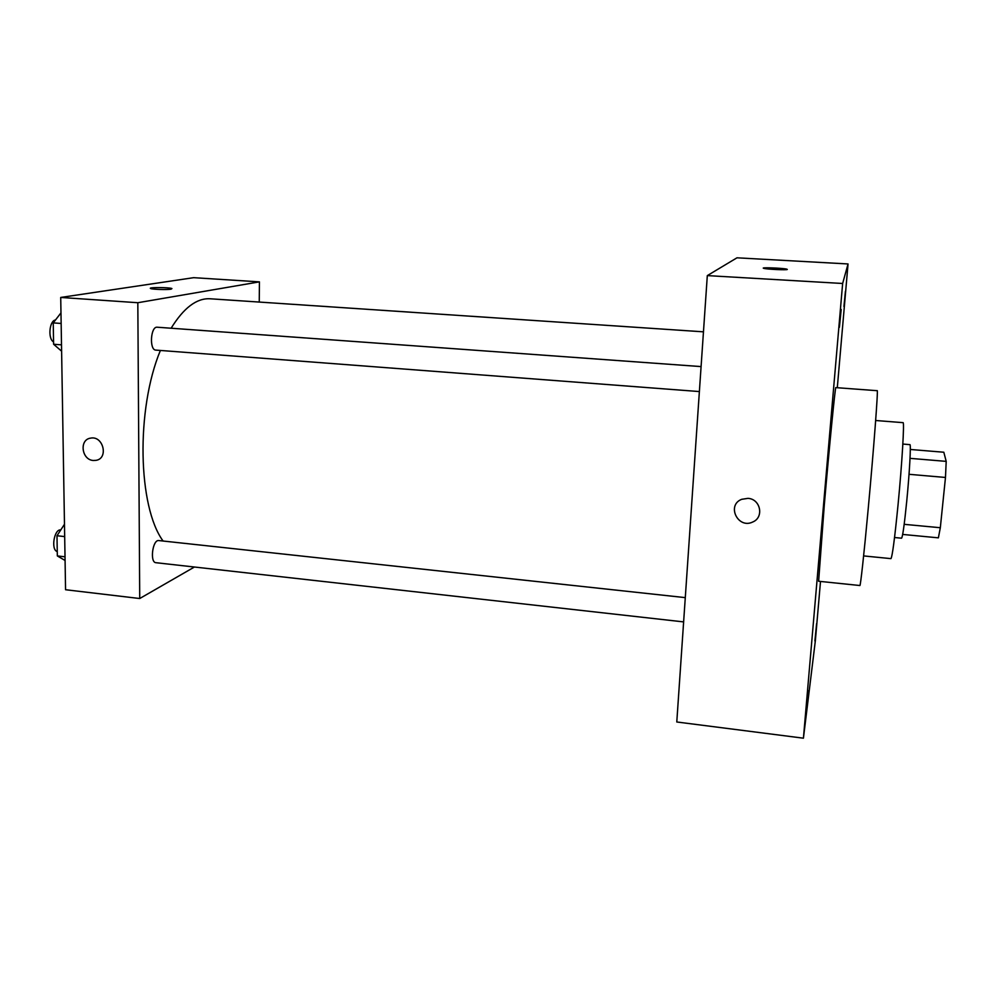<?xml version="1.0" encoding="UTF-8"?>
<svg xmlns="http://www.w3.org/2000/svg" width="996" height="996" viewBox="0 0 996 996"><rect width="100%" height="100%" fill="white"/><g stroke="black" fill="none" stroke-linecap="round" stroke-linejoin="round"><path stroke-width="1.49" d="M910.307 449.47L943.822 452.234L946.2 461.372L945.478 477.458L940.324 527.731L938.381 537.84L902.675 534.429M904.181 524.332L940.324 527.731M909.037 474.308L945.478 477.458M902.849 444.054L909.908 444.639C911.128 443.73 909.522 472.963 906.734 501.237C904.393 524.494 902.675 536.819 901.592 538.189L894.545 537.516M910.033 458.347L946.2 461.372M875.658 420.499L903.036 422.653C904.567 421.184 902.052 463.65 898.019 505.072C894.669 538.898 892.304 556.752 890.947 558.632L863.619 555.917M868.188 509.018C864.042 554.062 860.469 586.482 859.884 585.524L818.625 581.253L824.302 504.972C829.431 445.337 835.395 385.103 835.831 387.618L877.202 390.693C878.323 388.266 873.753 449.009 868.188 509.018M845.417 291.342L843.936 306.519L845.417 291.342M816.608 623.608L814.902 640.988L816.608 623.608M808.254 690.751L806.2 711.53L808.254 690.751M841.184 309.47L839.416 327.248L841.184 309.47M837.3 387.73L848.044 263.952L842.641 283.487L803.423 738.185L815.375 640.528L820.505 581.44M842.641 283.487L707.309 275.606L736.965 257.815L848.044 263.952M707.309 275.606L676.782 721.988L803.423 738.185M747.959 498.361L741.721 499.307C726.208 505.159 737.999 529.362 752.752 521.991C764.281 517.41 760.571 498.934 747.959 498.361C760.571 498.934 764.281 517.41 752.752 521.991L752.752 521.991C737.999 529.349 726.208 505.159 741.721 499.307M787.313 269.43C787.263 270.24 766.845 269.306 763.857 268.36C759.052 267.202 783.068 268.049 786.852 269.169L786.852 269.169C783.69 268.21 762.911 267.289 763.384 268.136M163.095 541.027C137.909 506.889 135.767 409.493 160.393 350.455M171.125 328.232C183.725 307.814 196.722 298.003 210.119 298.775L703.462 331.83M699.379 391.565L155.874 350.106C149.139 350.194 150.558 326.153 157.244 327.223L701.084 366.59M683.63 621.902L155.961 562.703C149.574 562.566 152.625 539.309 158.85 540.567L685.285 597.625M259.246 302.074L259.433 281.868L137.822 302.722L139.726 598.521L194.419 567.023M259.433 281.868L193.635 277.672L60.719 297.443L137.822 302.722M60.719 297.443L65.562 589.732L139.726 598.521M93.338 460.476C81.572 459.928 79.033 439.56 90.599 438.14C103.273 435.377 108.85 458.496 95.977 460.351L93.338 460.476C81.585 459.928 79.045 439.56 90.599 438.14C103.273 435.377 108.85 458.496 95.99 460.351L93.338 460.476M171.063 289.176C167.154 289.911 152.264 289.425 150.645 288.516C147.234 287.234 169.507 287.284 171.935 288.566L171.063 289.176M150.408 288.317C149.91 287.184 169.83 287.421 171.935 288.566L171.935 288.566M64.479 524.257L56.984 535.748L57.332 555.93L65.076 560.474M56.984 535.748L64.678 536.595M57.332 555.93L65.014 556.801M57.258 551.572C50.684 549.954 54.158 528.739 60.768 529.934M60.98 312.869L53.236 322.891L53.61 344.255L61.615 351.19M53.236 322.891L61.154 323.463M53.61 344.255L61.503 344.853M53.572 341.914C47.708 338.964 49.302 320.637 55.49 319.977"/></g></svg>

